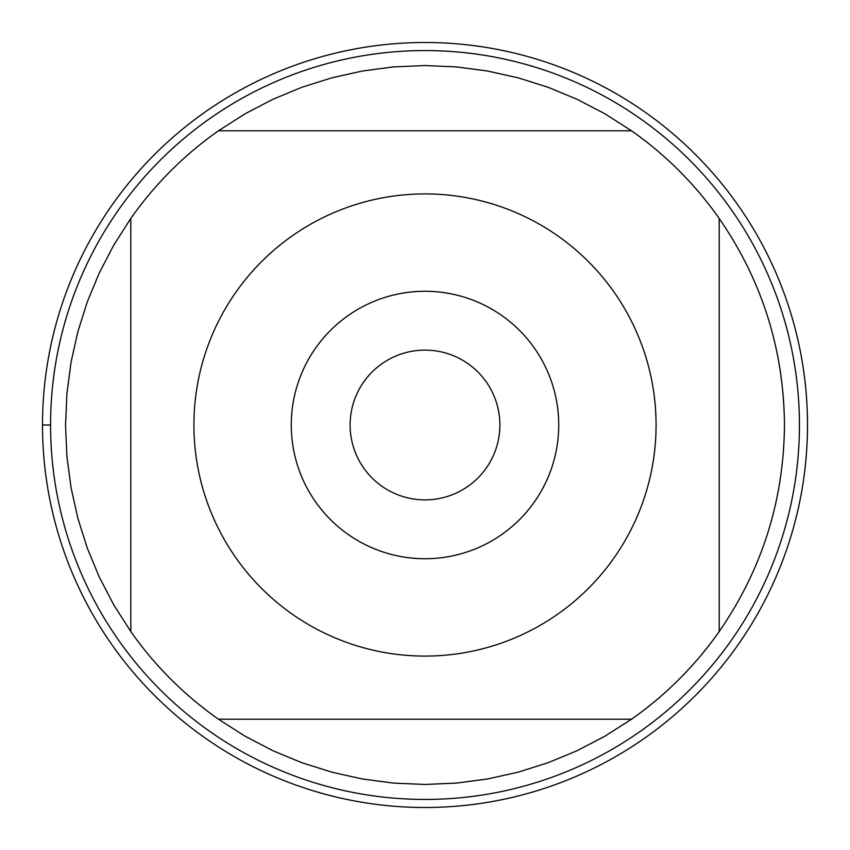<?xml version="1.0" encoding="UTF-8"?>
<svg xmlns="http://www.w3.org/2000/svg" width="850" height="850" viewBox="0 0 850 850"><rect width="100%" height="100%" fill="white"/><g stroke="black" fill="none" stroke-linecap="round" stroke-linejoin="round"><path stroke-width="1.27" d="M499.885 425A74.885 74.885 0 0 1 387.558 489.855A74.885 74.885 0 0 1 387.558 360.145A74.885 74.885 0 0 1 499.885 425M42.5 425L42.5 425A382.5 382.5 0 0 1 616.25 93.744A382.5 382.5 0 0 1 616.25 756.256A382.5 382.5 0 0 1 42.5 425L50.564 425A374.436 374.436 0 0 1 425 50.564A374.436 374.436 0 0 1 799.436 425A374.436 374.436 0 0 1 425 799.436A374.436 374.436 0 0 1 50.564 425M558.726 425A133.726 133.726 0 0 0 358.137 309.188A133.726 133.726 0 0 0 358.137 540.812A133.726 133.726 0 0 0 558.726 425M656.083 425A231.083 231.083 0 0 0 355.374 204.659A231.083 231.083 0 0 0 235.864 557.77A231.083 231.083 0 0 0 656.083 425M719.206 631.539C762.078 569.362 783.827 500.522 784.465 425C783.827 349.478 762.078 280.638 719.206 218.461A359.465 359.465 0 0 0 631.539 130.794L605.062 113.879L577.203 99.344L548.176 87.306L518.213 77.839L487.539 71.017L456.397 66.906L425 65.535L393.603 66.906L362.461 71.017L331.787 77.839L301.824 87.306L272.797 99.344L244.938 113.879L218.461 130.794A359.465 359.465 0 0 0 130.794 218.461L113.879 244.938L99.344 272.797L87.306 301.824L77.839 331.787L71.017 362.461L66.906 393.603L65.535 425L66.906 456.397L71.017 487.539L77.839 518.213L87.306 548.176L99.344 577.203L113.879 605.062L130.794 631.539A359.465 359.465 0 0 0 218.461 719.206L244.938 736.121L272.797 750.656L301.824 762.694L331.787 772.161L362.461 778.982L393.603 783.094L425 784.465L456.397 783.094L487.539 778.982L518.213 772.161L548.176 762.694L577.203 750.656L605.062 736.121L631.539 719.206A359.465 359.465 0 0 0 719.206 631.539L719.206 218.461A359.465 359.465 0 0 0 631.539 130.794L218.461 130.794M130.794 218.461L130.794 631.539M218.461 719.206L631.539 719.206M807.5 425A382.5 382.5 0 0 1 233.75 756.256A382.5 382.5 0 0 1 233.75 93.744A382.5 382.5 0 0 1 807.5 425"/></g></svg>
